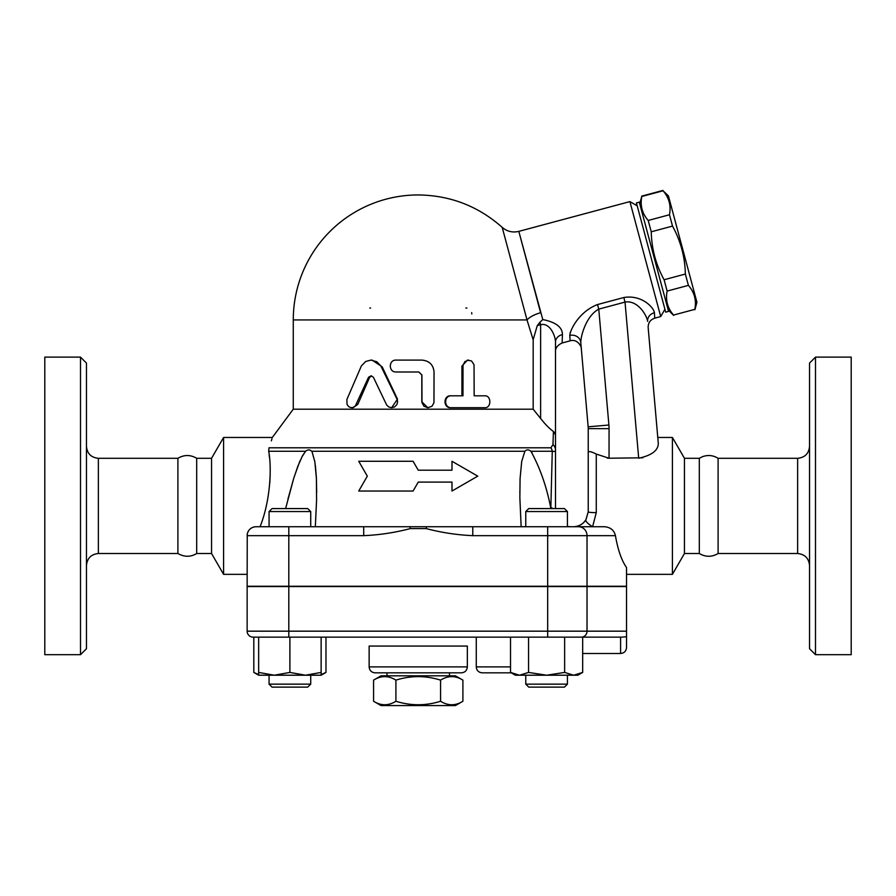 <?xml version="1.0" encoding="UTF-8"?>
<svg xmlns="http://www.w3.org/2000/svg" width="896" height="896" viewBox="0 0 896 896"><rect width="100%" height="100%" fill="white"/><g stroke="black" fill="none" stroke-linecap="round" stroke-linejoin="round"><path stroke-width="1.34" d="M440.574 680.131C425.69 675.472 410.794 675.472 395.909 680.131C388.461 675.472 381.024 675.472 373.576 680.131L373.576 701.254C381.024 705.914 388.461 705.914 395.909 701.254C410.794 705.914 425.69 705.914 440.574 701.254C448.022 705.914 455.47 705.914 462.907 701.254L462.907 680.131C455.47 675.472 448.022 675.472 440.574 680.131L440.574 701.254M462.907 680.131L455.437 675.808L381.046 675.808L373.576 680.131M462.907 701.254L455.437 705.566L381.046 705.566L373.576 701.254M395.909 680.131L395.909 701.254M449.49 672.84L449.49 675.808M375.099 672.84L461.395 672.84C465.002 672.482 466.984 670.499 467.342 666.882L369.141 666.882C369.499 670.499 371.482 672.482 375.099 672.84M369.141 666.882L369.141 646.061L467.342 646.061L467.342 666.882M44.8 654.685L44.8 357.123L80.506 357.123L80.506 654.685L44.8 654.685M80.506 654.685L86.464 648.738L86.464 363.07L80.506 357.123M98.358 553.515L177.901 553.515L177.901 458.293L98.358 458.293L98.358 553.515C91.179 554.266 87.214 558.242 86.464 565.421M177.901 553.515C184.43 557.155 190.691 557.155 196.683 553.515L196.683 458.293C190.422 454.619 184.173 454.619 177.901 458.293M196.683 553.515L211.557 553.515L211.557 458.293L196.683 458.293M211.557 553.515L223.586 574.347L223.586 437.461L211.557 458.293M247.139 574.347L223.586 574.347M249.581 529.536L250.712 528.517M550.928 447.798A8.926 7.717 90 0 1 552.272 451.27L550.85 507.539L552.272 451.27C554.669 451.674 555.744 451.237 555.498 449.96A8.926 7.605 180 0 0 552.966 444.64L550.928 447.798L268.99 447.798C273.526 434.056 273.526 434.056 268.99 447.798L268.688 451.27C271.958 467.936 270.301 501.278 260.053 526.736M271.354 440.832L271.97 438.749M269.797 483.067L270.189 474.97M269.45 457.442L269.192 455.123M254.733 526.837L252.739 527.386M251.014 528.304L249.726 529.379M248.674 530.667L247.755 532.426M247.24 534.374L247.139 586.242L626.539 586.242L626.539 567.538C621.589 560.493 617.882 549.864 615.429 535.662C614.163 530.32 610.602 527.352 604.733 526.736L256.066 526.736A8.926 8.926 0 0 0 247.139 535.662A8.926 8.926 0 0 1 256.066 526.736A8.926 8.926 0 0 0 247.139 535.662L288.803 535.662L288.803 526.736L269.069 526.736L269.069 511.56L310.722 511.56L310.722 526.736M310.722 511.56L307.742 508.581L272.037 508.581L269.069 511.56M626.539 631.176L626.539 586.544L247.139 586.544L247.139 631.176A5.947 5.947 0 0 0 253.098 637.134L622.082 637.134L620.592 637.134L620.592 653.498C624.198 653.139 626.181 651.157 626.539 647.539L626.539 631.176L247.139 631.176A5.947 5.947 0 0 0 253.098 637.134A5.947 5.947 0 0 1 247.139 631.176M626.539 647.539L626.539 636.72L622.082 637.134M564.637 672.426L564.637 637.134L582.669 637.134L582.669 672.426L573.653 675.214L546.594 675.214L564.637 672.426L573.653 675.214L577.842 675.214L582.669 672.426M258.653 675.214L258.653 672.426L274.277 675.214L258.653 675.214L253.814 672.426L258.653 674.576M258.653 637.134L258.653 672.426M274.277 675.214L289.89 672.426L305.514 675.214L274.277 675.214M289.89 637.134L289.89 672.426M305.514 675.214L321.138 672.426L321.138 675.214L305.514 675.214M321.138 637.134L321.138 672.426M528.55 672.426L546.594 675.214L519.534 675.214L528.55 672.426L528.55 637.134M310.722 684.141L269.069 684.141L269.069 675.214L269.069 684.141L272.037 687.12L307.742 687.12L310.722 684.141L310.722 675.214M510.518 637.134L510.518 672.426L519.534 675.214L515.346 675.214L510.518 672.426M567.426 684.141L525.762 684.141L525.762 675.214L525.762 684.141L528.741 687.12L564.446 687.12L567.426 684.141L567.426 675.214M253.814 637.134L253.814 672.426M321.138 674.576L325.976 672.426L325.976 637.134M476.269 637.134L476.269 666.882C476.616 670.499 478.61 672.482 482.216 672.84L511.224 672.84L482.216 672.84M521.147 526.736L519.859 497.582L520.072 478.61L521.707 461.418L524.877 451.27C526.658 449.445 528.674 449.445 530.925 451.27C540.198 468.205 546.84 487.267 550.838 508.458L550.872 508.581M312.2 452.301L314.866 461.899L316.4 478.442L316.579 500.114L315.336 526.736M451.987 491.03L451.987 482.093L451.987 491.03L477.758 476.146L451.987 461.272L451.987 470.198L451.987 461.272M358.736 491.03L367.315 476.146L358.736 491.03L413.09 491.03L418.242 482.093L451.987 482.093M413.09 461.272L418.242 470.198L413.09 461.272L358.736 461.272L367.315 476.146M570.382 526.736L567.426 526.434L570.382 526.736M550.838 508.458L550.85 507.539A20.832 6.843 0 0 1 552.966 508.581M605.08 526.736L592.603 526.736L596.266 512.646A8.03 0.795 180 0 1 588.235 511.851L585.85 519.926C582.938 524.261 578.771 526.523 573.35 526.736M472.786 526.736L472.786 535.662L587.026 535.662A8.926 8.434 -90 0 0 578.592 526.736L592.603 526.736A8.03 2.083 32.9 0 1 585.85 519.926M525.762 526.736L525.762 511.56L567.426 511.56L567.426 526.736M567.426 511.56L564.446 508.581L528.741 508.581L525.762 511.56M532 452.592L530.925 451.27L552.272 451.27M316.669 492.363L316.411 478.531M316.333 476.986L315.358 465.338M314.832 461.72L314.653 460.701M285.611 508.581L293.642 478.61L297.819 466.312L302.411 455.93L305.558 451.27L301.862 456.96M300.093 460.69L299.645 461.72M299.499 462.078L294.146 476.986M293.664 478.531L287.952 499.083M268.688 451.27L305.558 451.27C307.888 449.456 309.904 449.456 311.606 451.27L524.877 451.27M451.987 470.198L418.242 470.198M288.803 586.242L288.803 535.662L363.698 535.662L363.698 526.736M363.698 535.662C379.4 534.979 394.934 532.627 410.323 528.584L409.898 526.736M426.586 526.736L426.16 528.584C441.549 532.616 457.094 534.979 472.786 535.662M552.966 444.64L553.426 431.491L555.498 434.773L555.498 342.115C555.509 336.112 549.976 322.347 540.624 324.71L540.624 418.488L533.176 409.192L293.272 409.192L272.328 437.461L223.586 437.461M555.498 508.581L555.498 434.773M553.426 431.491C549.494 428.646 545.216 424.312 540.624 418.488M596.534 304.853L597.542 304.55C579.746 311.27 570.371 328.966 569.778 335.429L570.114 340.85L562.117 342.989L562.43 334.645C562.442 327.23 555.901 322.213 542.786 319.57L539.952 322.224L540.624 324.71L537.264 325.606L533.131 339.774M562.43 334.645A8.926 7.661 0 0 0 555.498 342.115L555.498 351.613C555.341 348.018 557.547 345.139 562.117 342.989M542.786 319.57L518.885 231.627L540.624 312.749A17.853 7.426 165 0 0 527.005 319.928L526.792 319.122M533.176 409.192L533.176 339.875L527.005 319.928L502.275 227.64L527.005 319.928L293.272 319.928A124.981 124.981 0 0 1 418.242 194.947C450.24 195.339 478.229 206.136 502.197 227.349C507.058 231.504 512.59 232.837 518.818 231.37L629.91 201.6L660.71 316.568L654.752 318.17L654.416 312.749C653.856 307.608 641.838 294.493 623.806 297.517L597.542 304.55L598.763 309.131L625.027 302.086L623.806 297.517M570.08 332.998L570.293 332.282M637.19 205.811L629.91 201.6M665.694 312.155L636.429 202.933L639.296 202.16L668.562 311.382L665.694 312.155M639.688 203.594L641.782 196.493C640.024 205.531 642.163 213.517 648.2 220.461L651.246 231.795C651.627 248.83 655.906 264.813 664.093 279.742L667.128 291.077C665.37 300.115 667.509 308.101 673.546 315.056L694.826 309.355C696.584 300.317 694.445 292.331 688.397 285.376L685.362 274.042C684.981 257.018 680.691 241.035 672.515 226.094L669.48 214.76C671.238 205.733 669.099 197.736 663.062 190.792L668.427 195.899L696.92 302.243L694.926 309.714M673.546 315.056L694.826 309.355M667.128 291.077L688.397 285.376M664.093 279.742L685.362 274.042M651.246 231.795L672.515 226.094M648.2 220.461L669.48 214.76M641.782 196.493L663.062 190.792M465.853 308.022A5.947 5.947 0 0 1 466.906 308.112A5.947 5.947 0 0 0 465.853 308.022M471.654 312.626A5.947 5.947 0 0 1 471.8 313.97A5.947 5.947 0 0 0 471.654 312.626M369.79 308.078A5.947 5.947 0 0 1 370.63 308.022M370.955 360.091L372.053 360.091L382.155 366.789L397.499 399.146L391.63 407.702L394.598 406.918L396.894 404.589L397.622 401.778L397.174 399.504L380.834 365.915L376.768 361.749L370.955 360.091L365.702 361.48L361.379 365.938L346.875 399.504L347.032 404.41L348.634 406.605L350.638 407.602L353.002 407.501L355.354 405.944L368.547 377.238L371.09 375.816L373.386 377.238L386.68 405.037L388.808 406.997L391.63 407.702M371.515 375.872L369.578 377.485L357.795 404.365L353.17 407.702L351.624 407.702M483.314 407.702L450.598 407.702C443.15 408.072 443.15 395.438 450.598 395.808L461.933 395.808L461.933 366.05L467.454 360.091L471.576 360.998L474.029 364.694L474.174 395.808L483.314 395.808M427.986 407.702L431.984 406.235L433.966 402.73L434.045 371.997C433.339 364.773 429.285 360.797 421.904 360.091L396.11 360.091C388.405 359.733 388.405 372.366 396.11 371.997L418.858 371.997L421.904 374.976L421.982 402.73L423.976 406.235L427.784 407.702L421.814 401.755L421.814 374.976L418.835 371.997M474.174 395.808L484.859 395.808C491.49 395.438 491.49 408.072 484.859 407.702L451.371 407.702C443.744 408.072 443.744 395.438 451.371 395.808L462.974 395.808L463.019 365.266L464.912 361.57L468.63 360.091M450.598 395.808L451.371 395.808M450.598 407.702L451.371 407.702M539.952 322.224L537.264 325.606M569.778 335.429A8.926 8.109 175 0 1 580.776 342.507C580.832 335.182 586.499 315.638 598.763 309.131L608.899 425.018A41.664 41.664 0 0 1 609.056 428.646L588.235 428.646L588.235 511.851L585.95 519.77L583.8 522.446M654.752 318.17C650.294 319.715 648.099 322.84 648.166 327.566L658.314 443.576C658.123 450.531 651.582 455.414 638.691 458.226L625.027 302.086C637.672 299.79 646.934 315.482 647.629 321.384A8.926 8.109 175 0 1 654.416 312.749M648.166 327.566L658.314 443.576L657.787 437.461L672.414 437.461L672.414 574.347L626.539 574.347M642.79 457.8L609.056 458.226L596.266 454.082C591.192 451.483 588.515 450.957 588.235 452.525M580.776 342.507L588.157 426.832A20.832 20.832 0 0 1 588.235 428.646M554.926 432.902L554.434 432.298M580.014 525.157L581.067 524.574M607.298 458.147L609.056 458.226L609.056 428.646M608.899 425.018L588.157 426.832L581.314 348.69C581.907 347.312 577.618 338.408 570.114 340.85M718.099 553.515L718.099 458.293L797.642 458.293L797.642 553.515L718.099 553.515C711.838 557.178 705.578 557.178 699.317 553.515L684.443 553.515L672.414 574.347M684.443 553.515L684.443 458.293L672.414 437.461M699.317 553.515L699.317 458.293L684.443 458.293M797.642 553.515C804.821 554.266 808.786 558.242 809.536 565.421M809.536 363.07L809.536 648.738L815.494 654.685L815.494 357.123L809.536 363.07M815.494 654.685L851.2 654.685L851.2 357.123L815.494 357.123M587.026 586.544L587.026 631.176A5.947 5.622 -90 0 1 581.403 637.134M547.68 637.134L547.68 586.544M288.803 637.134L288.803 586.544M510.518 666.882L476.269 666.882M547.68 586.242L547.68 526.736M587.026 586.242L587.026 535.662L615.429 535.662M410.323 528.584L426.16 528.584M382.155 366.789L381.293 366.789M357.795 404.365L356.362 404.365M369.578 377.485L368.424 377.485M461.933 366.05L462.974 366.05M596.266 512.646L596.266 454.082M387.005 672.84L387.005 675.808M98.358 458.293C91.134 457.587 87.17 453.622 86.464 446.387M528.741 687.12L525.762 684.141M321.138 675.214L325.976 672.426M272.037 687.12L269.069 684.141M582.669 653.498L620.592 653.498M519.814 492.363L519.814 491.635L519.814 492.363M316.669 492.666L316.669 491.635L316.669 492.666M664.922 309.277L660.71 316.568M668.181 309.949L673.646 315.414M641.682 196.134L662.962 190.434M293.272 319.928L293.272 409.192M699.317 458.293L702.598 456.646C708.019 454.742 713.194 455.291 718.099 458.293M797.642 458.293C804.866 457.587 808.83 453.622 809.536 446.387"/></g></svg>
